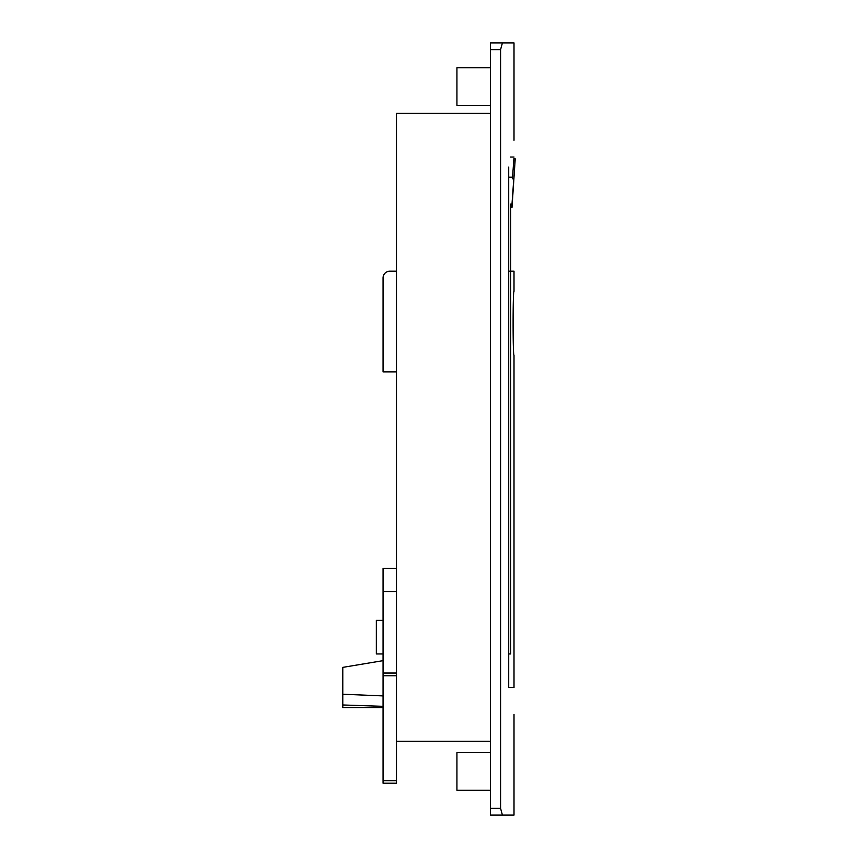 <?xml version="1.0" encoding="UTF-8"?>
<svg xmlns="http://www.w3.org/2000/svg" width="858" height="858" viewBox="0 0 858 858"><rect width="100%" height="100%" fill="white"/><g stroke="black" fill="none" stroke-linecap="round" stroke-linejoin="round"><path stroke-width="1.29" d="M502.423 42.9L514.006 42.9L502.423 42.9L500.579 49.614L502.423 42.9L490.497 42.9L490.497 815.1L502.423 815.1L490.497 815.1M490.497 49.614L500.579 49.614L500.579 808.386L502.423 815.1L500.579 808.386L490.497 808.386M513.792 178.861L512.451 178.764L513.888 158.719L515.218 158.816L511.99 207.518L511.99 204.15L511.99 207.518L511.99 204.15L511.99 207.518L511.99 204.15L511.99 207.518L511.99 204.15L510.649 204.054L510.649 653.946C514.811 697.994 514.811 697.994 510.649 653.946C514.811 697.994 514.811 697.994 510.649 653.946L508.708 653.946M512.945 190.755L512.698 194.101M513.416 184.062L511.99 204.107M508.708 177.198L512.569 177.198L513.888 158.719M508.708 271.203L514.006 271.203L514.006 291.345C512.816 289.393 512.816 357.089 514.006 355.137L514.006 687.515L508.708 687.515L508.708 167.128C515.497 131.714 515.497 131.714 508.708 167.128M383.065 653.946L376.351 653.946L376.351 620.366L383.065 620.366M396.493 568.328L383.065 568.328L383.065 591.537L396.493 591.537L396.493 113.406L490.497 113.406M490.497 790.25L456.928 790.25L456.928 752.648L490.497 752.648M490.497 105.352L456.928 105.352L456.928 67.75L490.497 67.75M490.497 741.237L396.493 741.237M508.708 687.515C515.497 722.929 515.497 722.929 508.708 687.515M502.423 815.1L514.006 815.1L502.423 815.1M396.493 371.922L383.065 371.922L383.065 277.917A6.714 6.714 0 0 1 389.779 271.203L396.493 271.203M342.782 707.668L342.782 667.374L383.065 660.66M383.065 695.913L342.782 694.229M383.065 591.537L383.065 783.204L396.493 783.204L383.065 783.204M396.493 783.204L396.493 780.662L383.065 780.662M383.065 675.772L396.493 675.772L396.493 673.026L383.065 673.026M396.493 675.772L396.493 780.662M396.493 591.537L396.493 673.026M383.065 706.316L342.782 704.976M510.649 207.422L511.99 207.518L510.649 207.422M510.456 157.046L514.006 157.046M514.006 42.9L514.006 140.262M514.006 714.382L514.006 815.1M342.782 707.657L383.065 707.657"/></g></svg>
